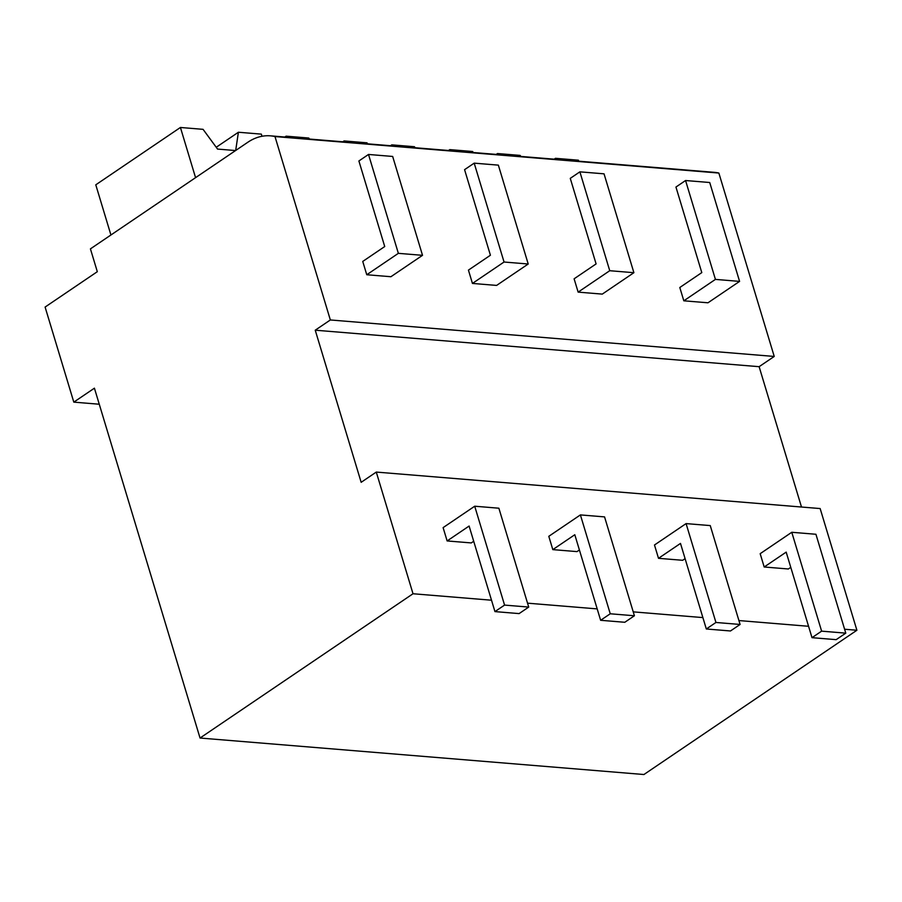 <?xml version="1.0" encoding="UTF-8"?>
<svg xmlns="http://www.w3.org/2000/svg" width="902" height="902" viewBox="0 0 902 902"><rect width="100%" height="100%" fill="white"/><g stroke="black" fill="none" stroke-linecap="round" stroke-linejoin="round"><path stroke-width="1.35" d="M274.986 136.563L330.346 319.962L315.238 330.2L361.161 482.311L376.281 472.073L413.015 593.753L200.041 738.028L94.417 388.176L73.806 402.134L45.1 307.063L97.315 271.694L90.425 248.873L247.926 142.189A64.031 44.807 -85.3 0 1 270.42 135.841A64.031 44.807 -85.3 0 1 274.986 136.563L718.86 173.049L774.232 356.448L759.123 366.686L801.495 507.025M73.806 402.134L99.265 404.231M200.041 738.028L643.927 774.525L856.9 630.25L844.599 629.235M413.015 593.753L491.5 600.213M527.546 603.167L597.192 608.895M633.227 611.86L702.883 617.588M738.918 620.553L808.564 626.281M376.281 472.073L820.155 508.559L856.9 630.25M315.238 330.2L759.123 366.686M330.346 319.962L774.232 356.448M718.86 173.049A64.031 44.807 -85.3 0 0 714.305 172.338L270.42 135.841M578.701 161.187L578.408 160.195L555.452 158.312L555.316 159.259M520.882 156.429L520.127 155.403L497.476 153.543L497.78 154.535M497.476 153.543L496.213 154.411M555.452 158.312L554.189 159.169M473.02 152.494L472.716 151.513L449.771 149.619L449.624 150.578M415.191 147.748L414.435 146.722L391.795 144.861L392.088 145.842M391.795 144.861L390.521 145.718M449.771 149.619L448.497 150.487M367.328 143.813L367.035 142.82L344.079 140.938L343.944 141.885M309.51 139.055L308.755 138.029L286.103 136.168L286.408 137.16M286.103 136.168L284.84 137.025M344.079 140.938L342.816 141.794M261.997 136.281L261.343 134.127L238.399 132.244L235.693 150.476M235.569 150.555L217.562 149.078L203.063 129.336L180.423 127.475L195.565 177.649M180.423 127.475L95.781 184.82L110.923 234.994M238.399 132.244L216.232 147.263M366.764 274.738L390.916 276.722L422.519 255.322L398.357 253.338L366.764 274.738L362.739 261.433L384.726 246.539L358.895 160.973L368.512 154.456L392.663 156.452L422.519 255.322M368.512 154.456L398.357 253.338M447.133 540.941L469.108 526.046L494.95 611.601L504.568 605.095L474.711 506.214L443.107 527.625L447.133 540.941L471.284 542.925L473.708 541.279M494.95 611.601L519.101 613.597L528.719 607.08L498.874 508.209L474.711 506.214M504.568 605.095L528.719 607.08M472.445 283.431L496.607 285.415L528.211 264.004L504.049 262.02L472.445 283.431L468.431 270.115L490.417 255.232L464.575 169.666L474.193 163.149L498.355 165.134L528.211 264.004M474.193 163.149L504.049 262.02M552.813 549.622L574.799 534.728L600.631 620.294L610.248 613.777L580.403 514.907L548.799 536.318L552.813 549.622L576.976 551.607L579.4 549.972M600.631 620.294L624.793 622.279L634.41 615.762L604.554 516.891L580.403 514.907M610.248 613.777L634.41 615.762M578.137 292.124L602.288 294.108L633.892 272.697L609.741 270.713L578.137 292.124L574.112 278.808L596.098 263.914L570.267 178.359L579.885 171.842L604.036 173.827L633.892 272.697M579.885 171.842L609.741 270.713M658.505 558.315L680.491 543.421L706.322 628.987L715.94 622.47L686.084 523.6L654.48 545L658.505 558.315L682.656 560.3L685.08 558.654M706.322 628.987L730.473 630.972L740.091 624.455L710.246 525.584L686.084 523.6M715.94 622.47L740.091 624.455M683.817 300.806L707.98 302.79L739.584 281.39L715.421 279.394L683.817 300.806L679.804 287.501L701.79 272.607L675.948 187.041L685.565 180.524L709.727 182.508L739.584 281.39M685.565 180.524L715.421 279.394M764.186 566.997L786.172 552.114L812.003 637.669L821.621 631.152L791.776 532.281L760.172 553.693L764.186 566.997L788.348 568.993L790.772 567.347M812.003 637.669L836.165 639.653L845.783 633.148L815.927 534.266L791.776 532.281M821.621 631.152L845.783 633.148"/></g></svg>
